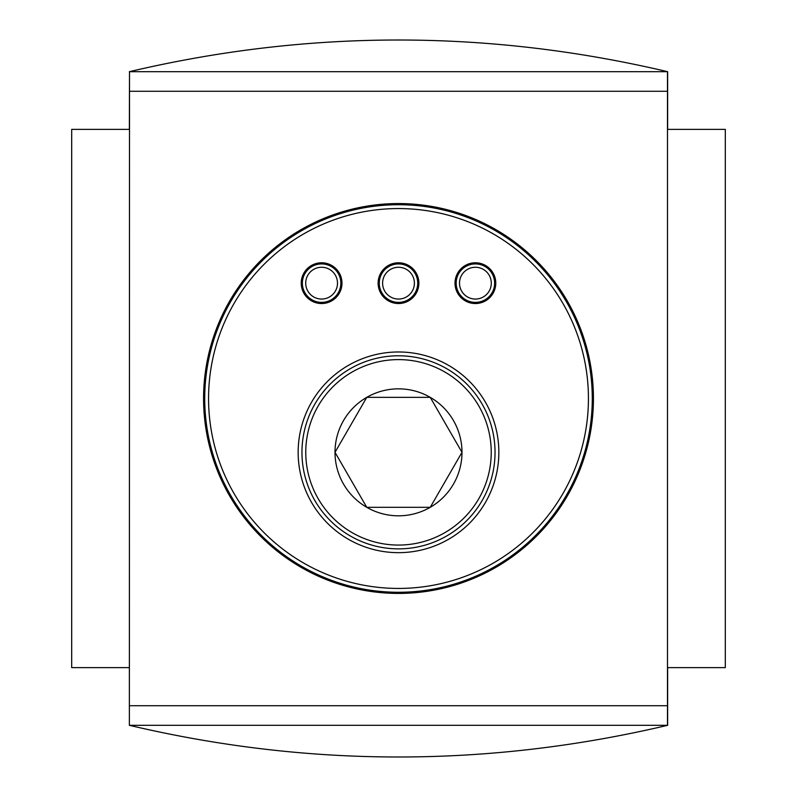 <?xml version="1.0" encoding="UTF-8"?>
<svg xmlns="http://www.w3.org/2000/svg" width="797" height="797" viewBox="0 0 797 797"><rect width="100%" height="100%" fill="white"/><g stroke="black" fill="none" stroke-linecap="round" stroke-linejoin="round"><path stroke-width="1.2" d="M335.009 452.327A63.491 63.491 0 0 1 366.759 397.344L335.009 452.327L366.759 397.344A63.491 63.491 0 0 1 461.991 452.327A63.491 63.491 0 0 1 366.759 507.31L335.009 452.327A63.491 63.491 0 0 0 366.759 507.31L430.241 507.31L461.991 452.327L430.241 507.31L366.759 507.31M398.5 355.791A96.537 96.537 0 0 1 482.105 500.596A96.537 96.537 0 0 1 314.895 500.596A96.537 96.537 0 0 1 398.5 355.791M398.5 359.606A92.721 92.721 0 0 1 478.808 498.693A92.721 92.721 0 0 1 318.192 498.693A92.721 92.721 0 0 1 398.5 359.606M398.5 351.975A100.352 100.352 0 0 1 485.403 502.499A100.352 100.352 0 0 1 311.597 502.499A100.352 100.352 0 0 1 398.5 351.975M398.5 204.719A193.781 193.781 0 0 1 566.318 495.385A193.781 193.781 0 0 1 230.682 495.385A193.781 193.781 0 0 1 398.5 204.719A193.781 193.781 0 0 1 566.318 495.385A193.781 193.781 0 0 1 230.682 495.385A193.781 193.781 0 0 1 398.5 204.719M321.599 262.781A20.373 20.373 0 0 1 339.253 293.346A20.373 20.373 0 0 1 303.956 293.346A20.373 20.373 0 0 1 321.599 262.781M475.401 262.781A20.373 20.373 0 0 1 493.044 293.346A20.373 20.373 0 0 1 457.747 293.346A20.373 20.373 0 0 1 475.401 262.781M398.5 262.781A20.373 20.373 0 0 1 416.144 293.346A20.373 20.373 0 0 1 380.856 293.346A20.373 20.373 0 0 1 398.5 262.781M398.5 203.564A194.936 194.936 0 0 1 567.315 495.963A194.936 194.936 0 0 1 229.685 495.963A194.936 194.936 0 0 1 398.5 203.564M129.363 725.31L129.363 667.637L71.69 667.637L71.69 129.363L129.363 129.363L129.512 71.69L129.363 725.31C308.788 767.551 488.212 767.551 667.637 725.31L129.512 725.31M129.512 71.69L667.487 71.69L667.487 725.31M667.487 705.724L129.512 705.724M667.487 91.276L129.512 91.276M667.487 71.69L667.637 71.69C488.212 29.449 308.788 29.449 129.363 71.69M667.637 725.31L667.637 667.637L725.31 667.637L725.31 129.363L667.637 129.363L667.637 71.69M321.599 267.264A15.89 15.89 0 0 1 335.368 291.104A15.89 15.89 0 0 1 307.841 291.104A15.89 15.89 0 0 1 321.599 267.264M321.599 263.927A19.228 19.228 0 0 1 338.257 292.768A19.228 19.228 0 0 1 304.952 292.768A19.228 19.228 0 0 1 321.599 263.927M475.401 267.264A15.89 15.89 0 0 1 489.159 291.104A15.89 15.89 0 0 1 461.632 291.104A15.89 15.89 0 0 1 475.401 267.264M475.401 263.927A19.228 19.228 0 0 1 492.048 292.768A19.228 19.228 0 0 1 458.743 292.768A19.228 19.228 0 0 1 475.401 263.927M398.5 267.264A15.89 15.89 0 0 1 412.268 291.104A15.89 15.89 0 0 1 384.732 291.104A15.89 15.89 0 0 1 398.5 267.264M398.5 263.927A19.228 19.228 0 0 1 415.147 292.768A19.228 19.228 0 0 1 381.853 292.768A19.228 19.228 0 0 1 398.5 263.927M366.759 397.344L430.241 397.344L461.991 452.327L430.241 397.344L366.759 397.344M398.5 208.565A189.935 189.935 0 0 1 562.991 493.463A189.935 189.935 0 0 1 234.009 493.463A189.935 189.935 0 0 1 398.5 208.565"/></g></svg>

